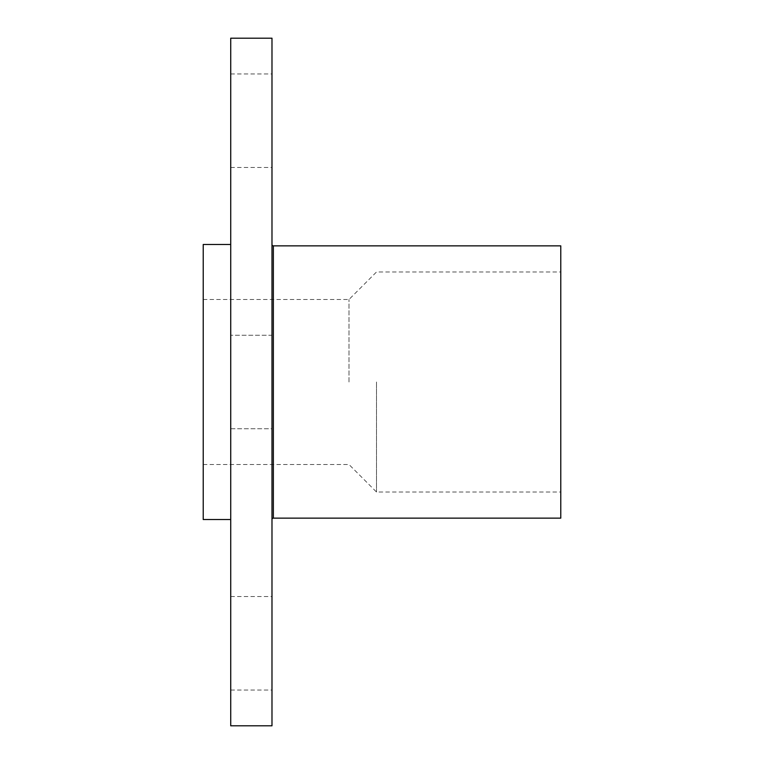 <?xml version="1.0" encoding="UTF-8"?>
<svg xmlns="http://www.w3.org/2000/svg" width="764" height="764" viewBox="0 0 764 764"><rect width="100%" height="100%" fill="white"/><g stroke="black" fill="none" stroke-linecap="round" stroke-linejoin="round"><path stroke-width="0.57" stroke-dasharray="3.82 2.86" d="M271.984 519.52L271.984 244.48L271.984 519.52M203.224 519.52L203.224 244.48M230.728 382L230.728 519.52L230.728 382M348.995 382L348.995 299.488L348.995 382M376.499 382L376.499 492.016L376.499 382M560.776 518.145L560.776 245.855M230.728 335.243L230.728 428.757L271.984 428.757L271.984 335.243L230.728 335.243L271.984 335.243L271.984 428.757L230.728 428.757L230.728 335.243M230.728 643.288L230.728 596.531L230.728 643.288M271.984 643.288L271.984 596.531L271.984 643.288M230.728 120.712L230.728 73.955L230.728 120.712M271.984 120.712L271.984 73.955L271.984 120.712M230.728 38.2L230.728 725.8M271.984 725.8L271.984 38.2M271.984 335.243L271.984 428.757L271.984 335.243M560.776 382L560.776 492.016L560.776 382M273.359 518.145L273.359 245.855M203.224 299.488L348.995 299.488L376.499 271.984L560.776 271.984M230.728 690.045L271.984 690.045M230.728 73.955L271.984 73.955M230.728 167.469L271.984 167.469M230.728 596.531L271.984 596.531M203.224 464.512L348.995 464.512L376.499 492.016L560.776 492.016"/><path stroke-width="1.15" d="M271.984 519.52A1.375 1.375 0 0 1 273.359 518.145L273.359 245.855A1.375 1.375 0 0 1 271.984 244.48M230.728 244.48L203.224 244.48L203.224 519.52L230.728 519.52M273.359 245.855L560.776 245.855L560.776 518.145L273.359 518.145M230.728 38.2L271.984 38.2L271.984 725.8L230.728 725.8L230.728 38.2"/></g></svg>
